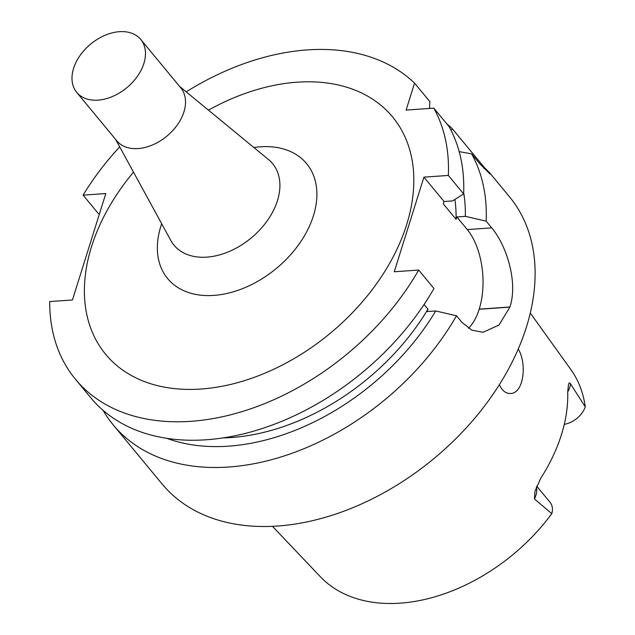<?xml version="1.0" encoding="UTF-8"?>
<svg xmlns="http://www.w3.org/2000/svg" width="635" height="635" viewBox="0 0 635 635"><rect width="100%" height="100%" fill="white"/><g stroke="black" fill="none" stroke-linecap="round" stroke-linejoin="round"><path stroke-width="0.95" d="M499.356 384.699C502.102 390.715 505.801 393.644 510.461 393.486C523.367 393.708 527.463 364.53 518.263 348.988M564.277 424.307A20.622 14.065 140.4 0 0 585.272 406.868A162.727 110.974 -39.6 0 0 570.786 369.459L530.288 313.055M272.471 526.32L320.294 576.675A162.727 110.974 -39.6 0 0 551.807 513.659A20.622 14.065 -39.6 0 0 550.069 502.325L536.734 486.204M551.807 513.659L534.408 498.919L534.956 491.363L540.647 478.417A164.909 112.474 -39.6 0 0 567.714 392.033L568.492 384.326L569.23 382.992L570.016 383.064L585.272 406.868M489.371 172.474L509.397 196.683A225.369 153.702 -39.6 0 1 433.705 458.764A225.369 153.702 -39.6 0 1 162.084 483.981L113.26 424.958A225.369 153.702 140.4 0 0 456.501 315.762L462.066 322.493L471.884 330.168L483.116 332.272L498.991 325.049L509.897 307.118A225.369 153.702 -39.6 0 0 509.937 306.999C518.255 281.789 506.23 244.912 491.72 227.87L486.148 221.139A225.369 153.702 140.4 0 0 471.607 153.861L479.711 163.663L490.236 174.188L489.355 172.482L484.6 167.791L452.358 128.818A225.369 153.702 140.4 0 0 446.73 123.785M113.26 424.958A225.369 153.702 140.4 0 1 103.148 410.385M456.501 315.762L435.697 310.967A207.232 141.335 140.4 0 1 166.743 438.317M435.697 310.967L427.188 311.563L427.942 309.158A196.763 134.191 140.4 0 1 222.988 437.912M454.882 199.453A196.763 134.191 140.4 0 1 456.089 219.345L456.835 216.94L465.352 216.352L486.148 221.139M463.669 192.699A207.232 141.335 140.4 0 1 465.352 216.352M424.077 304.49L427.942 309.158M456.089 219.345L443.317 203.906L444.071 201.509L423.918 177.141L448.342 175.435A225.369 153.702 -39.6 0 0 433.8 108.156L406.106 110.085L414.552 83.121A225.369 153.702 -39.6 0 0 186.214 91.853M433.8 108.156L449.072 126.619A225.369 153.702 140.4 0 1 463.621 193.905L452.58 200.914L444.071 201.509M418.695 270.058L433.967 288.52A225.369 153.702 140.4 0 1 90.726 397.724L75.454 379.254A225.369 153.702 -39.6 0 0 418.695 270.058L394.264 271.764L423.918 177.141M459.176 151.614L471.607 153.861M133.501 172.156A186.198 126.984 -39.6 0 0 201.033 389.025A186.198 126.984 -39.6 0 0 406.662 224.615A186.198 126.984 -39.6 0 0 297.188 82.185A186.198 126.984 -39.6 0 0 208.455 110.157M119.698 146.875A225.369 153.702 -39.6 0 0 83.082 195.135L105.807 193.548L72.453 299.974L49.728 301.554A225.369 153.702 -39.6 0 0 75.454 379.254M463.621 193.905L448.342 175.435M414.552 83.121L429.831 101.584L429.506 108.458M99.441 213.852L98.354 213.598L83.082 195.135M451.072 130.405L452.358 128.818M483.941 168.537A57.293 30.345 86 0 0 484.6 167.791M468.471 328.279A57.348 30.369 86 0 0 479.179 309.261L479.211 309.142A57.348 30.369 86 0 0 467.289 229.576L456.835 216.94M76.724 92.377L116.784 140.811A41.537 28.329 -39.6 0 0 138.065 148.558A41.537 28.329 -39.6 0 0 177.443 124.77A41.537 28.329 -39.6 0 0 180.792 87.86L140.732 39.433A41.537 28.329 -39.6 0 0 90.678 44.077A41.537 28.329 -39.6 0 0 76.724 92.377A41.537 28.329 -39.6 0 0 98.004 100.132A41.537 28.329 -39.6 0 0 137.382 76.343A41.537 28.329 -39.6 0 0 140.732 39.433M509.897 307.118L479.179 309.261M509.937 306.999L479.211 309.142M491.72 227.87L467.289 229.576M534.408 498.919A20.622 14.065 -39.6 0 0 536.337 487.228M567.714 391.906A20.622 14.065 -39.6 0 0 570.516 383.723M253.873 147.518A90.17 61.492 140.4 0 1 260.398 146.804A90.17 61.492 140.4 0 1 313.134 216.67A90.17 61.492 140.4 0 1 212.026 295.505A90.17 61.492 140.4 0 1 161.695 223.774M115.602 139.375L170.799 240.443A63.976 43.632 -39.6 0 0 251.127 238.038A63.976 43.632 -39.6 0 0 268.541 159.591L179.61 86.423"/></g></svg>
